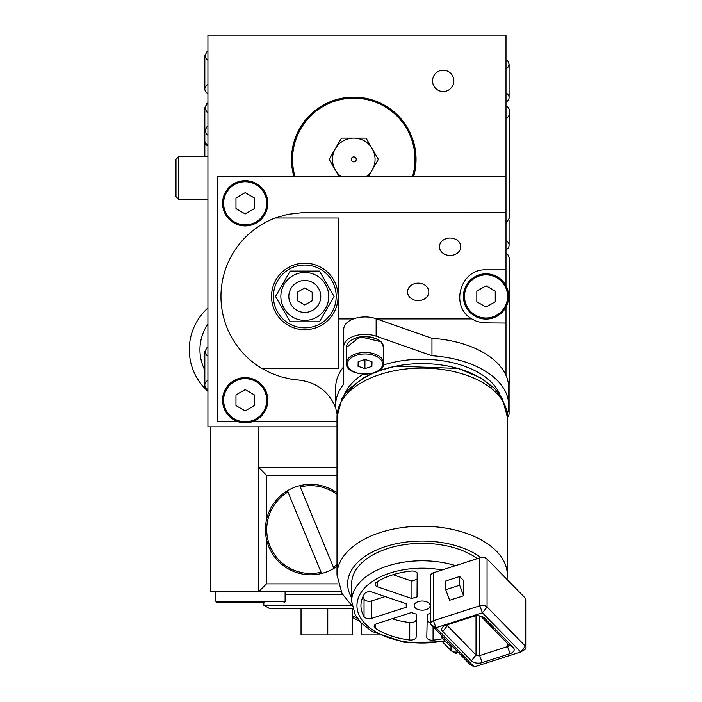 <?xml version="1.0" encoding="UTF-8"?>
<svg xmlns="http://www.w3.org/2000/svg" width="702" height="702" viewBox="0 0 702 702"><rect width="100%" height="100%" fill="white"/><g stroke="black" fill="none" stroke-linecap="round" stroke-linejoin="round"><path stroke-width="1.05" d="M337.004 426.851L207.924 426.851L207.924 35.1L505.993 35.1L505.993 269.831L486.038 269.831C460.433 268.585 449.491 306.239 471.77 318.91L476.57 321.314L482.818 322.859L505.993 323.06L505.993 307.09M443.19 91.523A10.644 10.644 0 0 1 433.968 75.553A10.644 10.644 0 0 1 452.404 75.553A10.644 10.644 0 0 1 443.19 91.523M293.945 176.685A62.276 62.276 0 0 1 353.764 97.113A62.276 62.276 0 0 1 413.592 176.685M405.423 126.544L406.677 126.544M302.114 126.544L300.851 126.544M508.125 410.547A4.739 4.739 0 0 1 507.327 417.093A4.739 4.739 0 0 0 508.125 410.547M505.993 93.068A4.739 4.739 0 0 1 505.993 101.948M207.924 380.493A4.739 4.739 0 0 0 207.924 389.373A4.739 4.739 0 0 1 205.028 386.267M207.924 145.06A4.739 4.739 0 0 1 204.835 140.619M207.924 145.858A4.739 4.739 0 0 1 204.835 141.418L204.835 108.152L206.915 104.238L207.924 103.712M207.924 93.436A4.739 4.739 0 0 1 207.924 84.556M505.993 253.203L507.783 254.493L509.827 259.424L507.783 254.493L505.993 253.203L505.993 240.768A4.739 4.739 0 0 1 505.993 249.649M505.993 105.949A6.976 6.976 0 0 1 505.993 118.401M368.366 176.685L378.352 159.38L366.058 138.092L341.479 138.092L329.185 159.38L339.171 176.685M412.486 176.685A61.214 61.214 0 0 0 353.764 98.175A61.214 61.214 0 0 0 295.051 176.685M353.764 138.092A21.288 21.288 0 0 1 372.209 148.736A21.288 21.288 0 0 0 335.328 148.736A21.288 21.288 0 0 1 353.764 138.092M356.265 159.38A2.501 2.501 0 0 1 353.764 161.881A2.501 2.501 0 0 1 351.272 159.38A2.501 2.501 0 0 1 353.764 156.888A2.501 2.501 0 0 1 356.265 159.38M335.328 148.736A21.288 21.288 0 0 0 341.356 176.685M366.181 176.685A21.288 21.288 0 0 0 372.209 148.736M207.924 156.721L178.65 156.721L178.65 199.307L207.924 199.307M178.65 199.307L175.991 196.639L175.991 159.38L178.65 156.721M207.924 391.33A55.888 55.888 0 0 1 207.924 308.011M204.835 370.138A45.244 45.244 0 0 1 207.924 324.008M304.8 329.712A33.266 33.266 0 0 1 275.991 279.808A33.266 33.266 0 0 1 333.608 279.808A33.266 33.266 0 0 1 304.8 329.712M335.854 408.283C329.291 392.085 317.365 382.739 300.079 380.23L291.084 379.141L280.879 376.79L271.06 373.183L261.758 368.383A83.836 83.836 0 0 1 275.202 218.006L287.636 214.382L302.641 212.636L505.993 212.609M237.539 421.525L217.506 421.525L217.506 176.685L505.993 176.685M252.825 421.525L337.004 421.525M505.993 285.802L505.993 269.831M505.993 323.06L505.993 375.386M275.202 218.006L338.329 218.006L338.329 368.383L261.758 368.383M338.329 318.91L353.422 318.91M376.658 318.91L471.77 318.91M450.105 255.467A10.644 8.722 180 0 1 439.461 246.753A10.644 8.722 180 0 1 450.105 238.031A10.644 8.722 180 0 1 460.749 246.753A10.644 8.722 180 0 1 450.105 255.467M418.173 300.596A10.644 8.722 180 0 1 407.529 291.874A10.644 8.722 180 0 1 418.173 283.16A10.644 8.722 180 0 1 428.817 291.874A10.644 8.722 180 0 1 418.173 300.596M245.182 410.881L235.969 405.554L235.969 394.91L245.182 389.592L254.405 394.91L254.405 405.554L245.182 410.881M245.182 377.615A22.622 22.622 0 0 0 225.596 411.547A22.622 22.622 0 0 0 264.777 411.547A22.622 22.622 0 0 0 245.182 377.615M245.182 192.655L254.405 197.973L254.405 208.617L245.182 213.943L235.969 208.617L235.969 197.973L245.182 192.655M245.182 225.921A22.622 22.622 0 0 0 264.777 191.988A22.622 22.622 0 0 0 225.596 191.988A22.622 22.622 0 0 0 245.182 225.921M486.038 285.802L495.252 291.119L495.252 301.763L486.038 307.09L476.816 301.763L476.816 291.119L486.038 285.802M486.038 319.068A22.622 22.622 0 0 0 505.624 285.135A22.622 22.622 0 0 0 466.444 285.135A22.622 22.622 0 0 0 486.038 319.068M460.749 246.753A10.644 8.722 180 0 1 450.105 255.467A10.644 8.722 180 0 1 439.461 246.753A10.644 8.722 180 0 1 450.105 238.031A10.644 8.722 180 0 1 460.749 246.753M428.817 291.874A10.644 8.722 180 0 1 418.173 300.596A10.644 8.722 180 0 1 407.529 291.874A10.644 8.722 180 0 1 418.173 283.16A10.644 8.722 180 0 1 428.817 291.874M319.436 271.095L290.163 271.095L275.526 296.446L290.163 321.797L319.436 321.797L334.073 296.446L319.436 271.095L290.163 271.095L275.526 296.446L290.163 321.797L319.436 321.797L334.073 296.446L319.436 271.095M292.822 317.19A23.956 23.956 0 0 1 304.8 272.49A23.956 23.956 0 0 1 327.931 302.641A23.956 23.956 0 0 1 292.822 317.19M304.8 265.04A31.406 31.406 0 0 1 331.993 312.144A31.406 31.406 0 0 1 277.606 312.144A31.406 31.406 0 0 1 304.8 265.04M304.8 280.475A15.97 15.97 0 0 1 318.629 304.431A15.97 15.97 0 0 1 290.97 304.431A15.97 15.97 0 0 1 304.8 280.475M297.42 292.181L304.8 287.925L312.171 292.181L312.171 300.702L304.8 304.958L297.42 300.702L297.42 292.181M480.782 616.145L508.52 644.524A2.659 1.527 0 0 1 508.853 645.27A2.659 1.527 0 0 1 507.493 646.603L479.642 655.563A2.659 1.527 0 0 1 476.017 654.975L447.385 625.684A2.659 1.527 0 0 1 447.042 624.938A2.659 1.527 0 0 1 447.051 624.903M442.743 631.537L471.375 660.828A7.985 4.581 180 0 0 482.239 662.583L510.1 653.623A7.985 4.581 180 0 0 513.162 647.393L484.529 618.102A7.985 4.581 180 0 0 483.266 617.128A7.985 4.581 180 0 0 473.657 616.338L445.805 625.298A7.985 4.581 180 0 0 444.006 626.087A7.985 4.581 180 0 0 442.743 631.537L447.385 625.684L447.385 624.789M526.009 647.613L526.009 599.648A5.326 3.054 180 0 0 525.333 598.157L525.333 646.121L520.691 651.974L523.288 650.271A5.326 3.054 180 0 0 524.491 649.745A5.326 3.054 180 0 0 526.009 647.613A5.326 3.054 180 0 0 525.333 646.121L487.065 606.976A5.326 3.054 180 0 0 479.826 605.8L433.397 620.726A5.326 3.054 180 0 0 430.677 623.394A5.326 3.054 180 0 0 431.353 624.885L469.612 664.031L474.262 666.9L435.995 627.755L482.423 612.828L520.691 651.974L474.262 666.9L470.463 664.68A5.326 3.054 180 0 0 471.323 665.084M469.612 664.031A5.326 3.054 180 0 0 470.463 664.68M451.149 645.138L449.745 645.586L441.935 637.6L443.339 637.144M441.935 635.714L441.935 637.6M463.574 595.77L463.574 580.501L459.67 576.509L445.744 580.993L445.744 589.706L459.67 585.231L463.574 595.77L449.649 600.245L445.744 589.706M442.944 638.627A61.214 35.109 0 0 1 433.064 640.154L433.064 626.632M430.677 613.355A15.97 9.161 180 0 1 427.299 614.276L426.79 637.109A5.326 3.054 180 0 0 426.79 637.153A5.326 3.054 180 0 0 433.064 640.154M417.532 574.025L417.032 596.928A15.97 9.161 180 0 0 411.942 598.569L377.72 586.898L377.72 581.467M417.532 574.104A5.326 3.054 180 0 0 417.532 574.061A5.326 3.054 180 0 0 411.267 571.059A61.214 35.109 0 0 0 376.465 582.248A5.326 3.054 180 0 0 375.114 584.275A5.326 3.054 180 0 0 377.72 586.898M392.137 618.76A61.214 35.109 180 0 0 409.749 622.542L409.749 639.987A61.214 35.109 0 0 1 375.447 628.29A5.326 3.054 180 0 1 374.192 626.316A5.326 3.054 180 0 1 376.913 623.657L411.635 612.495A15.97 9.161 180 0 0 416.655 614.197L416.146 637.03L416.268 614.118M409.749 639.987A5.326 3.054 180 0 0 416.146 637.03M429.124 603.369A7.985 4.581 0 0 1 430.15 605.607A7.985 4.581 0 0 1 422.165 610.187A7.985 4.581 0 0 1 414.18 605.607A7.985 4.581 0 0 1 420.147 601.175A7.985 4.581 0 0 1 429.124 603.369M362.873 596.884A61.214 35.109 180 0 0 364.048 599.183L364.048 616.628A61.214 35.109 0 0 1 360.951 605.607A61.214 35.109 0 0 1 364.549 593.743A5.326 3.054 180 0 1 372.279 592.155L406.502 603.817A15.97 9.161 180 0 0 406.195 605.607A15.97 9.161 180 0 0 406.432 607.169L371.7 618.33L371.7 600.894L385.196 596.551M364.048 616.628A5.326 3.054 180 0 0 371.7 618.33M431.353 624.885L435.995 627.755L433.397 620.726L433.397 572.771A5.326 3.054 180 0 0 430.677 575.429L430.677 623.394M433.397 572.771L479.826 557.844L479.826 605.8L482.423 612.828L487.065 606.976L487.065 559.011A5.326 3.054 180 0 0 479.826 557.844M459.67 576.509L459.67 585.231M525.333 598.157L487.065 559.011M455.598 565.628A70.525 40.453 180 0 0 443.673 562.723A70.525 40.453 180 0 0 351.641 601.245L351.641 583.801A70.525 40.453 0 0 1 398.92 545.612A70.525 40.453 0 0 1 477.369 558.634M364.048 599.183A5.326 3.054 180 0 0 371.7 600.894M409.749 622.542A5.326 3.054 180 0 0 416.146 619.594M427.149 620.814A5.326 3.054 180 0 0 430.677 622.648M393.102 574.71L411.942 581.124L411.942 598.569M417.032 596.928L417.172 572.955M411.942 581.124A15.97 9.161 0 0 1 417.032 579.492M346.946 394.05A79.844 45.797 0 0 1 373.499 373.095M377.676 371.376A79.844 45.797 0 0 1 491.804 387.013M383.406 365.005A79.844 45.797 0 0 1 491.804 382.651A79.844 45.797 0 0 1 500.026 394.901M344.305 394.901A79.844 45.797 0 0 1 363.092 374.236M343.743 366.672A86.495 49.614 180 0 0 335.67 387.601L335.67 405.045A86.495 49.614 180 0 0 337.118 414.083M507.213 414.083A86.495 49.614 180 0 0 508.66 405.045L508.66 387.601A86.495 49.614 180 0 0 431.958 338.311L376.14 318.726A21.288 12.215 180 0 0 354.624 318.497A21.288 12.215 180 0 0 343.743 329.15L343.743 384.117A86.495 49.614 180 0 0 335.67 405.045M508.66 405.045A86.495 49.614 180 0 0 431.958 355.747L431.958 338.311M431.958 355.747L376.14 336.17A21.288 12.215 180 0 0 354.624 335.933A21.288 12.215 180 0 0 343.743 346.586M365.137 359.45L371.999 361.784L371.893 366.365L364.935 368.611L358.064 366.268L358.169 361.688L365.137 359.45M364.364 359.696L365.698 359.643M364.935 368.611L364.935 359.889M371.893 366.365L371.893 361.758M452.693 651.605L455.633 653.422L458.38 652.535M457.73 651.868A5.326 3.054 180 0 1 451.834 651.202A5.326 3.054 180 0 1 450.982 650.552L442.76 642.146M341.128 591.847L258.494 591.847L258.494 467.304L337.004 467.304M258.494 426.851L258.494 467.304L266.479 475.289L266.479 519.822M266.479 539.329L266.479 583.871L258.494 591.847L210.591 591.847L210.591 426.851M266.479 583.871L338.11 583.871M337.004 475.289L266.479 475.289M236.679 602.5L216.971 602.5L236.679 602.5M284.038 602.5L285.109 601.43L215.909 601.43L216.971 602.5L264.338 602.5M342.602 594.515L285.109 594.515M352.702 608.757L352.702 634.915L301.035 634.915L301.035 608.301M378.404 634.915L361.223 634.915L361.223 622.981M327.764 634.915L327.764 608.301M351.395 605.229L263.812 605.229L269.138 608.301L352.571 608.301M337.004 566.356A45.244 45.244 0 0 1 321.595 573.473L321.077 572.235L321.595 573.473A45.244 45.244 0 0 1 287.416 490.759L287.934 491.997L287.416 490.759A45.244 45.244 0 0 1 337.004 492.795M321.077 572.235A43.91 43.91 0 0 1 287.934 491.997L321.077 572.235M337.004 564.706A43.91 43.91 0 0 1 333.38 567.155L300.228 486.916A43.91 43.91 0 0 1 337.004 494.445M333.889 568.392L333.38 567.155L333.889 568.392M245.182 378.676A21.56 21.56 0 0 1 263.855 411.012A21.56 21.56 0 0 1 226.518 411.012A21.56 21.56 0 0 1 245.182 378.676M245.182 224.851A21.56 21.56 0 0 1 226.518 192.515A21.56 21.56 0 0 1 263.855 192.515A21.56 21.56 0 0 1 245.182 224.851M486.038 317.997A21.56 21.56 0 0 1 467.365 285.661A21.56 21.56 0 0 1 504.703 285.661A21.56 21.56 0 0 1 486.038 317.997M471.375 660.828L476.017 654.975L476.017 615.847M482.239 662.583L479.642 655.563L479.642 615.917M510.1 653.623L507.493 646.603L507.493 643.48M513.162 647.393L508.52 644.524M481.976 616.523L484.529 618.102M444.919 640.654A65.207 37.399 0 0 1 356.976 606.475A65.207 37.399 0 0 1 442.049 569.989M375.447 628.29L375.447 624.35M507.055 579.457L507.327 575.087A85.161 48.85 180 0 0 496.446 551.202A85.161 48.85 180 0 0 400.64 527.825A85.161 48.85 180 0 0 337.004 575.087L337.004 416.953A85.161 48.85 0 0 1 422.165 368.102A85.161 48.85 0 0 1 507.327 416.953L502.395 398.675L494.401 388.232L480.791 377.869L458.266 368.445L395.709 366.128L378.492 370.902M351.641 597.604A74.517 42.743 0 0 1 386.767 546.191A74.517 42.743 0 0 1 480.984 557.563M376.14 336.17L376.14 318.726M381.283 342.234A18.629 10.688 0 0 1 383.661 347.464L381.116 341.786L360.091 336.714L346.402 347.464A18.629 10.688 0 0 1 360.328 337.118A18.629 10.688 0 0 1 381.283 342.234M377.939 339.759A17.568 10.074 180 0 0 352.123 339.759M377.939 370.858A18.629 10.688 180 0 0 383.661 363.153A18.629 10.688 180 0 0 381.283 357.932A18.629 10.688 180 0 0 360.328 352.816A18.629 10.688 180 0 0 346.402 363.153A18.629 10.688 180 0 0 352.123 370.858M380.352 359.099A17.568 10.074 0 0 1 364.812 374.105A17.568 10.074 0 0 1 349.929 358.88A17.568 10.074 0 0 1 380.352 359.099M451.834 651.202L455.633 653.422L457.836 651.982M450.982 645.191L450.982 650.552M357.379 618.357A70.525 40.453 180 0 1 352.702 615.812M509.082 384.503L509.082 413.408L509.082 384.503L509.082 413.408L509.082 384.503L509.827 381.37L509.827 320.393L509.827 381.37L508.573 385.363M505.993 59.802L508.292 61.618L509.082 64.242L509.082 97.508L509.082 64.242L507.879 67.392L505.993 68.682M207.924 356.107L207.02 355.651L204.835 351.667L204.835 387.592L204.835 351.667L206.915 347.744L207.924 347.227M207.924 102.913L206.915 103.44L204.852 107.757M207.924 112.592L207.02 112.136L204.835 108.152M207.924 126.334L206.915 126.86L204.835 130.774L204.835 156.721L204.835 130.774L207.02 134.758L207.924 135.214M207.924 51.281L206.915 51.808L204.835 55.721L204.835 88.996L204.835 55.721L207.02 59.714L207.924 60.17M509.082 245.209L509.082 220.375L509.082 245.209M505.993 223.464L509.827 217.243L509.827 112.171L509.827 217.243M509.827 259.45L509.827 320.393M520.691 651.974L524.491 649.745M351.641 601.245L355.203 614.855L361.232 622.999L371.972 631.458L405.598 642.795L445.796 641.549M406.195 605.607L406.195 603.711M337.004 416.953L341.971 398.604L346.191 392.392L349.965 388.197L363.408 377.939L372.139 373.464M507.327 575.087L507.327 416.953M337.004 575.087L342.041 593.559L352.027 605.808M346.402 347.464L346.402 363.153C345.086 377.536 384.977 377.536 383.661 363.153L383.661 347.464M359.819 621.454L352.702 617.584M215.909 591.847L215.909 601.43L216.971 602.5M285.109 601.43L285.109 591.847M263.812 602.5L263.812 605.229"/></g></svg>
